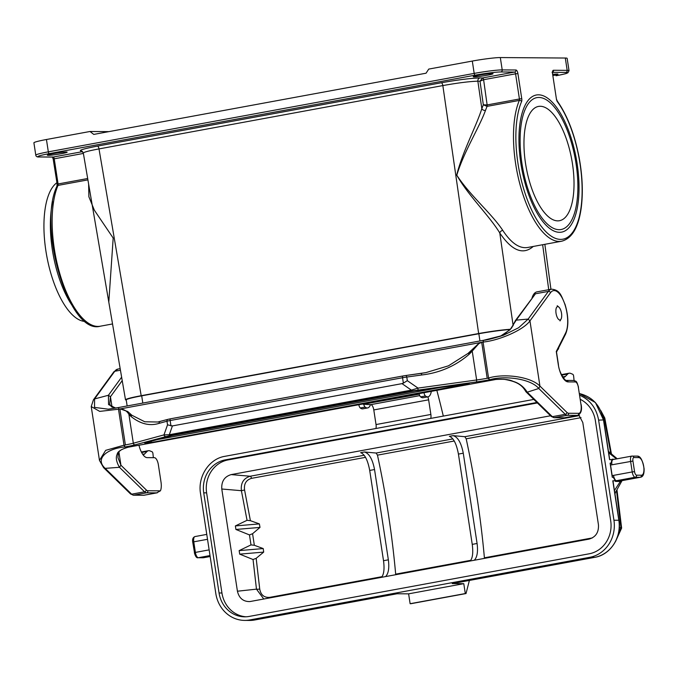<?xml version="1.0" encoding="UTF-8"?>
<svg xmlns="http://www.w3.org/2000/svg" width="678" height="678" viewBox="0 0 678 678"><rect width="100%" height="100%" fill="white"/><g stroke="black" fill="none" stroke-linecap="round" stroke-linejoin="round"><path stroke-width="1.02" d="M382.087 576.656L269.691 597.36C264.132 597.742 260.81 594.97 259.725 589.038A2.5 0.441 -5.7 0 1 256.47 589.148L253.047 559.52L239.69 554.138L263.683 552.104L263.225 548.57L254.343 545.282L251.004 544.9L239.148 550.612L263.225 548.57M263.683 552.104L256.165 558.325L259.725 589.038M365.535 457.345L251.479 478.354C246.106 480.016 243.809 483.889 244.572 489.991L250.402 520.679L259.369 523.899L259.996 527.416L252.572 533.722L254.343 545.282M388.358 559.825L374.544 469.54L369.705 470.43L383.519 560.714L388.358 559.825C389.409 567.995 388.486 573.588 385.579 576.605M395.698 574.741L395.672 574.147C392.113 534.467 386.036 494.796 377.468 455.15L376.112 453.04L364.408 451.98C369.163 453.362 372.544 459.209 374.544 469.54M477.083 543.485L463.269 453.201L458.43 454.09L472.244 544.375L477.083 543.485C478.126 551.655 477.202 557.248 474.295 560.257M484.414 558.392L484.397 557.808C480.829 518.128 474.761 478.456 466.184 438.81L464.828 436.7L453.124 435.64C457.879 437.013 461.26 442.87 463.269 453.201M369.705 470.43C367.764 460.091 364.739 454.175 360.645 452.675L364.408 451.98M458.43 454.09C456.48 443.751 453.463 437.827 449.361 436.327L453.124 435.64M244.572 489.991L241.402 490.694C240.588 483.092 243.521 478.27 250.199 476.236A2.5 0.992 -100.4 0 1 251.479 478.354M259.996 527.416L235.91 529.459L249.479 534.925L252.572 533.722M239.148 550.612L239.69 554.138M256.165 558.325L253.047 559.52M259.369 523.899L235.368 525.933L247.046 520.306L250.402 520.679M235.368 525.933L235.91 529.459M263.793 599.038L256.47 589.148L237.427 591.216L221.782 489.007C221.325 481.405 224.452 476.6 231.181 474.6L250.199 476.236L364.162 455.243M381.511 577.351C383.926 574.427 384.596 568.884 383.519 560.714M470.235 561.011C472.651 558.087 473.32 552.536 472.244 544.375M578.8 414.936L582.792 422.504L598.437 524.721C598.894 532.315 595.767 537.12 589.038 539.12L249.818 601.581C243.216 601.657 239.088 598.199 237.427 591.216M550.544 415.775L231.181 474.6M436.844 390.342A429.064 170.67 -100.4 0 1 443.31 416.089M452.336 583.572A1.788 0.712 -100.4 0 1 452.285 583.589A1.788 0.712 -100.4 0 1 452.234 583.597L463.786 583.673L465.294 593.547L466.015 593.555L469.261 580.936A429.064 170.67 79.6 0 0 469.227 580.47M536.917 402.469L225.223 459.887L228.113 459.913L537.391 402.935M228.113 459.913A28.603 26.171 -89.6 0 0 206.621 492.872L221.943 593.004A28.603 26.171 -89.6 0 0 246.097 616.794M533.789 399.427L224.681 456.362C209.112 458.862 197.586 476.541 200.502 493.448L215.824 593.572A32.18 29.442 -89.6 0 0 244.631 620.404A32.18 29.442 -89.6 0 0 249.716 619.955L254.631 619.997L397.062 593.759L408.614 593.843L410.122 603.708L410.851 603.717L466.015 593.555M452.234 583.597L594.665 557.358L589.758 557.316L249.716 619.955M589.758 557.316A32.18 29.442 -89.6 0 0 613.937 520.238L618.845 520.272L612.802 480.787L615.336 480.804L613.251 477.27L612.268 477.261L610.107 463.159L611.09 463.167L612.048 459.226L614.743 459.243M609.497 459.167L603.496 419.936L598.615 420.114L613.937 520.238M598.615 420.114C596.377 408.122 590.072 399.825 579.707 395.223M225.223 459.887A28.603 26.171 -89.6 0 0 203.731 492.847L219.053 592.979A28.603 26.171 -89.6 0 0 244.656 616.827A28.603 26.171 -89.6 0 0 249.182 616.429L589.216 553.79A28.603 26.171 -89.6 0 0 610.709 520.831L595.386 420.699A28.603 26.171 -89.6 0 0 580.334 399.367M463.786 583.673L408.614 593.843M609.564 459.633L612.098 459.65M465.294 593.547L410.122 603.708M375.9 428.504A5.365 2.136 79.6 0 0 376.027 424.555L373.79 409.927A5.365 2.136 79.6 0 0 370.849 404.63L363.289 404.249A3.576 1.424 -100.4 0 1 362.73 403.995M376.027 424.555L430.869 414.453L428.632 399.825L373.79 409.927M419.284 394.206L363.289 404.249M417.58 393.893A3.576 1.424 79.6 0 0 418.131 394.147M427.801 396.859A5.365 2.136 -100.4 0 1 428.632 399.825M430.869 414.453A5.365 2.136 -100.4 0 1 430.75 418.402M621.929 480.66A11.246 4.475 -100.4 0 1 620.353 481.448L615.446 481.414L615.336 480.804M612.802 480.787L612.904 481.448M610.285 463.311L611.09 463.167M603.496 419.936C600.564 405.605 592.547 396.816 579.453 393.562L595.445 402.571L603.496 419.936M619.345 527.67L620.98 527.526L615.658 541.264M616.488 490.567L620.98 527.526A8.941 1.72 -6 0 1 621.624 528.077L615.505 541.561M610.759 453.353L604.276 418.334A8.941 0.483 -11.4 0 0 604.793 418.055L604.793 418.055A8.941 0.483 -11.4 0 0 603.31 418.089M603.327 418.19L604.276 418.334L601.14 411.343M108.802 302.125L113.184 238.054L94.344 210.188L88.877 196.756L88.623 184.069M521.755 98.691A3.576 1.424 79.6 0 1 521.585 101.564A76.877 30.578 79.6 0 0 533.561 213.892A76.877 30.578 79.6 0 0 579.876 214.223A76.877 30.578 79.6 0 0 557.46 101.827A3.576 1.424 -100.4 0 1 556.409 98.946L552.562 73.783A3.576 1.424 -100.4 0 1 553.468 70.266L567.181 70.368L565.299 58.028L500.322 57.562L502.212 69.902L515.924 69.995A3.576 1.424 -100.4 0 1 517.907 73.538L521.755 98.691L519.424 98.988L515.577 73.826L483.609 79.716L480.016 81.199L482.617 77.945L514.585 72.063L500.864 71.961A19.662 1.373 171.3 0 0 475.176 75.173L49.325 153.618A19.662 1.373 171.3 0 0 39.519 156.94L53.24 157.042L82.623 151.626M559.511 232.317A69.724 27.73 -100.4 0 1 548.553 227.537A69.724 27.73 -100.4 0 1 521.721 168.593A69.724 27.73 -100.4 0 1 525.789 103.954A69.724 27.73 -100.4 0 1 538.476 94.818A69.724 27.73 -100.4 0 1 577.148 163.771A69.724 27.73 -100.4 0 1 559.511 232.317M482.617 77.945A1.788 0.712 79.6 0 1 483.609 79.716L487.135 104.929A1.788 0.712 -100.4 0 1 487.067 106.37L485.49 110.395C479.346 127.405 463.862 151.669 456.794 175.212C469.795 195.264 491.881 213.816 502.762 230.367C511.076 242.987 519.314 248.707 527.467 247.521L561.63 241.224A78.665 31.29 -100.4 0 1 521.526 189.959A78.665 31.29 -100.4 0 1 519.34 100.42L487.067 106.37L483.321 104.81L487.151 104.929L519.424 98.988A1.788 0.712 -100.4 0 1 519.34 100.42A1.788 1.407 -156.9 0 1 521.585 101.564M510.458 329.262C501.686 329.889 491.075 331.313 478.643 333.534L141.185 395.698C131.117 397.588 125.888 398.969 125.506 399.834L126.261 400.147M552.799 74.36A10.009 0.695 -8.7 0 1 557.994 74.182A10.009 0.695 -8.7 0 1 552.985 75.572M474.091 76.894A10.009 0.695 -8.7 0 1 473.227 76.741A10.009 0.695 -8.7 0 1 483.016 74.538A10.009 0.695 -8.7 0 1 493.016 73.716A10.009 0.695 -8.7 0 1 485.236 75.597A10.009 0.695 -8.7 0 1 474.091 76.894M48.231 155.338A10.009 0.695 -8.7 0 1 47.367 155.186A10.009 0.695 -8.7 0 1 57.155 152.982A10.009 0.695 -8.7 0 1 67.164 152.16A10.009 0.695 -8.7 0 1 59.384 154.042A10.009 0.695 -8.7 0 1 48.231 155.338M39.519 156.94A1.788 1.636 90.4 0 1 39.239 156.965C37.18 157.152 36.027 156.55 35.79 155.16L33.9 142.812A21.45 1.5 -8.7 0 1 46.443 139.507L89.996 131.49L93.759 134.413L426.055 73.207L428.742 69.088L472.303 61.062A21.45 1.5 -8.7 0 1 500.322 57.562M108.929 131.625L89.996 131.49M565.299 58.028A21.45 1.5 -8.7 0 1 567.147 58.35L569.037 70.69A21.45 1.5 -8.7 0 0 567.181 70.368A1.788 1.636 90.4 0 1 565.842 72.427L552.672 72.334M89.962 191.908L107.234 292.921M533.272 246.453C523.043 255.284 511.882 250.801 499.788 232.986C489.211 215.519 468.49 195.959 456.684 175.026C462.718 151.219 476.202 126.455 481.829 108.666L483.321 104.81L480.016 81.199L477.863 81.191C469.837 81.394 458.159 82.852 442.844 85.572L98.996 148.914C88.928 150.787 83.699 152.16 83.318 153.033L90.013 192.179M513.178 325.762L499.788 232.986A2.865 1.924 147.2 0 1 502.762 230.367M81.928 151.118C77.419 150.635 82.58 148.965 97.42 146.117L441.259 82.775C458.218 79.792 471.134 78.173 480.016 77.928A2.865 2.619 90.4 0 0 477.863 81.191L481.829 108.666A2.865 2.119 -160.9 0 0 485.49 110.395M431.31 391.359A14.306 5.687 -100.4 0 1 428.004 396.816A14.306 5.687 -100.4 0 1 425.453 395.977A3.576 1.424 -100.4 0 1 424.004 392.706M363.764 404.274A3.576 1.424 79.6 0 0 365.128 407.097A14.306 5.687 79.6 0 0 367.679 407.927L362.84 408.826A14.306 5.687 -100.4 0 1 360.289 407.986A3.576 1.424 -100.4 0 1 358.84 404.707M367.679 407.927A14.306 5.687 79.6 0 0 370.476 404.605M428.004 396.816L423.165 397.706A14.306 5.687 -100.4 0 1 420.614 396.876A3.576 1.424 -100.4 0 1 419.165 393.596M127.15 405.944L126.227 399.927A26.459 1.848 -8.7 0 1 141.702 395.842L142.804 403.063M510.178 329.525A26.459 1.848 171.3 0 0 478.838 333.746L141.702 395.842M557.833 349.458L558.426 349.026A26.459 1.848 171.3 0 0 558.596 348.763A26.459 1.848 171.3 0 0 558.299 348.551M557.757 306.6A6.797 2.704 79.6 0 0 556.401 315.016A6.797 2.704 79.6 0 0 561.045 319.101A6.797 2.704 79.6 0 0 561.443 312.804A6.797 2.704 79.6 0 0 558.825 307.066A6.797 2.704 79.6 0 0 557.757 306.6M160.415 490.83L156.677 492.872L146.533 492.804A1.788 1.636 -89.6 0 0 147.872 490.745L160.415 490.83A10.729 4.263 79.6 0 0 161.008 482.033L158.364 464.752A7.153 2.848 79.6 0 0 154.398 457.684L147.177 457.633A16.094 6.399 -100.4 0 1 138.948 445.217M532.086 297.718A25.027 9.958 -100.4 0 1 537.01 291.854L551.528 289.184A25.027 9.958 79.6 0 0 548.366 291.396A1.788 1.534 36.1 0 1 550.528 292.701A23.238 9.246 -100.4 0 1 564.249 302.625A23.238 9.246 -100.4 0 1 565.621 332.974L556.274 351.484L558.223 364.222A17.874 7.111 79.6 0 0 568.139 381.9L575.359 381.951A5.365 2.136 -100.4 0 1 578.334 387.257L580.978 404.529A8.941 3.56 -100.4 0 1 578.715 413.317L568.571 413.249A8.941 3.56 -100.4 0 1 566.918 412.41L539.934 386.079L529.959 320.889L528.162 319.075L516.212 320.143L515.339 320.677L511.593 328.033L505.737 333.042L500.067 336.441L510.085 329.745L516.212 320.143L535.459 293.777L515.331 320.669M469.312 383.663L151.363 442.505L144.668 443.031L172.102 435.59L414.444 390.952L469.312 383.663M118.955 452.311L120.93 465.227L119.447 467.303L105.192 468.362C94.267 458.557 107.734 448.328 124.998 446.955L124.006 445.183L105.666 450.353L99.463 460.396L103.598 467.634M93.42 399.851L91.225 406.554L99.708 411.393L118.506 409.224L118.904 407.47L483.516 340.305L483.067 342.068L481.702 342.314L487.202 378.282A17.874 1.246 -8.7 0 1 476.642 379.977L472.227 351.102L478.838 343.619L481.702 342.314L478.744 343.449L468.184 353.289L469.252 354.213C455.633 365.942 439.802 372.866 421.775 374.976L406.775 377.053L407.325 380.672L403.376 383.129L402.554 377.731A7.153 0.5 -8.7 0 1 406.775 377.053L406.198 375.459L421.174 373.383M160.381 421.428A1.788 1.517 74.8 0 0 159.135 423.352L166.974 421.224L167.525 424.843L163.974 434.895L133.32 443.217L128.905 414.351L131.854 415.241L127.701 411.504L120.201 408.91L481.372 342.373M483.516 340.305L503.483 335.254C492.914 338.542 486.245 340.229 483.473 340.314L483.295 340.415M487.202 378.282L488.643 378.494L488.567 378.027L489.533 379.799L488.643 378.494M550.528 292.701L529.959 320.889C523.636 329.949 499.194 340.509 483.067 342.068L488.567 378.027C504.203 373.205 530.781 376.637 539.934 386.079L538.79 388.486L565.24 414.3A10.729 4.263 79.6 0 0 567.223 415.309L577.376 415.377A1.788 1.636 -89.6 0 0 578.715 413.317M469.252 354.213L472.227 351.102L471.066 351.484L448.48 365.815L425.937 372.612L421.224 373.375L421.775 374.976M407.325 380.672L418.012 388.096L411.368 390.13L402.012 383.629L403.376 383.129M402.012 383.629L172.415 425.92L169.305 434.717A1.788 0.712 79.6 0 0 170.042 435.547L135.108 444.81A19.662 1.373 -8.7 0 1 124.981 446.955M165.754 436.488A1.788 1.517 74.8 0 1 163.974 434.895L169.305 434.717L411.368 390.13A1.788 0.712 -100.4 0 0 412.105 390.96L170.042 435.547M167.525 424.843L172.415 425.92M160.016 421.521L157.779 422.013L144.761 421.767L131.863 415.241A1.788 1.305 132.7 0 0 131.074 416.512L128.905 414.351C127.015 411.012 124.006 409.224 119.87 408.97L125.379 444.929L124.082 445.649M120.201 408.91L118.506 409.224L124.006 445.183M157.889 421.987L168.017 419.335A1.788 1.517 74.8 0 0 166.974 421.224A7.153 0.5 171.3 0 1 170.153 420.538L170.975 425.937M118.845 407.486L108.285 409.19L118.735 407.571M93.513 399.706L94.564 398.944L108.421 395.266L110.455 396.749L112.039 407.122M133.337 495.203A1.788 1.636 90.4 0 0 133.625 495.177L146.533 492.804A10.729 4.263 -100.4 0 1 144.55 491.796L131.642 494.177L105.192 468.362L103.742 467.795L130.456 493.855A1.788 1.432 134.3 0 0 131.642 494.177A10.729 4.263 79.6 0 0 133.625 495.177L143.778 495.254A10.729 4.263 79.6 0 0 144.1 495.228L133.337 495.203L130.456 493.855M144.1 495.228L157.304 492.796L143.778 495.254A1.788 1.636 90.4 0 1 143.49 495.279M115.735 408.097L108.556 404.58L108.421 395.266L121.633 377.163M108.285 409.19L94.53 407.402L94.564 398.944L114.768 371.273A1.788 1.534 -143.9 0 0 113.87 371.815L117.93 369.052A25.027 9.958 79.6 0 0 114.768 371.273L120.447 370.222M124.998 446.955L129.328 446.98C130.066 446.455 117.557 449.734 117.201 454.209C115.54 457.37 116.294 461.735 119.447 467.303L144.55 491.796A1.788 1.432 -45.7 0 0 146.219 489.906A8.941 3.56 79.6 0 0 147.872 490.745M493.991 379.807L129.439 446.963M577.698 415.351L564.494 417.784L577.376 415.377A10.729 4.263 79.6 0 0 577.698 415.351C581.071 413.588 582.216 409.995 581.131 404.563L580.978 404.529M556.435 352.238L556.274 351.484M146.219 489.906L120.93 465.227L117.989 457.718C118.006 453.599 118.803 451.226 120.353 450.599C120.692 449.878 123.286 448.76 128.125 447.226L493.94 379.824C494.694 379.892 493.372 379.205 504.093 379.307C515.822 381.367 521.687 384.257 525.781 391.52L527.238 392.189L538.79 388.486C530.272 378.239 503.33 375.451 489.558 379.799L489.533 379.799A19.662 1.373 -8.7 0 1 476.583 381.909L412.105 390.96M568.571 413.249A1.788 1.636 -89.6 0 1 567.223 415.309L554.316 417.682A1.788 1.636 90.4 0 1 554.036 417.707L564.494 417.784L554.316 417.682A10.729 4.263 -100.4 0 1 552.333 416.682L527.238 392.189C523.721 386.68 518.975 383.053 513 381.307C506.652 378.053 492.898 379.621 493.889 379.824L489.558 379.799M503.483 335.254L518.653 327.72L528.162 319.075L548.366 291.396L535.459 293.777M476.583 381.909L476.642 379.977L418.012 388.096L417.953 390.036M156.398 439.768L443.556 386.875M562.926 377.324A16.094 6.399 79.6 0 0 563.782 377.315A16.094 6.399 79.6 0 0 565.376 376.409L567.732 374.01A14.306 5.687 -100.4 0 1 569.139 373.214A14.306 5.687 -100.4 0 1 570.613 373.392L572.757 374.273A1.788 0.712 -100.4 0 1 573.647 376.248L574.071 380.485M143.066 454.811A16.094 6.399 79.6 0 0 143.092 454.802A16.094 6.399 79.6 0 0 144.677 453.904L147.033 451.506A14.306 5.687 -100.4 0 1 148.448 450.709A14.306 5.687 -100.4 0 1 149.914 450.887L152.067 451.768A1.788 0.712 -100.4 0 1 152.957 453.743L153.347 457.675M540.23 106.277A58.105 23.111 -100.4 0 1 572.105 161.559A58.105 23.111 -100.4 0 1 559.52 220.706A58.105 23.111 -100.4 0 1 526.264 167.754A58.105 23.111 -100.4 0 1 538.468 106.429A58.105 23.111 -100.4 0 1 540.23 106.277M538.874 97.463A67.037 26.671 -100.4 0 1 575.664 161.245A67.037 26.671 -100.4 0 1 561.138 229.503A67.037 26.671 -100.4 0 1 522.772 168.398A67.037 26.671 -100.4 0 1 536.849 97.632A67.037 26.671 -100.4 0 1 538.874 97.463M52.664 201.73A71.512 28.442 79.6 0 0 71.648 304.769M56.808 182.789A71.512 28.442 79.6 0 0 47.46 259.632A71.512 28.442 79.6 0 0 85.25 321.44M395.672 574.147L470.812 560.308M454.26 441.005L377.468 455.15M581.038 417.648L466.184 438.81M484.397 557.808L592.36 537.917M376.112 453.04L452.887 438.903M464.828 436.7L579.461 415.58M251.004 544.9L249.479 534.925M247.046 520.306L241.402 490.694L221.782 489.007M269.691 597.36A2.5 0.992 -100.4 0 1 269.708 597.945M632.938 461.065A3.576 1.424 -100.4 0 1 633.837 457.557L638.752 457.591A8.941 3.56 79.6 0 1 643.71 466.43A8.941 3.56 79.6 0 1 641.447 475.219L636.54 475.185A3.576 1.424 -100.4 0 1 634.557 471.651L632.938 461.065L611.912 464.803A7.153 6.543 90.4 0 1 610.522 464.896M615.429 492.474L614.971 493.94M210.011 555.562L198.366 557.706L203.281 557.748L210.155 556.477M203.603 557.714L202.993 557.774A1.788 1.636 90.4 0 0 203.281 557.748A10.729 4.263 79.6 0 0 203.603 557.714L210.155 556.511M614.446 490.508L620.353 481.448A1.788 1.636 -89.6 0 1 621.412 480.719A10.729 4.263 79.6 0 0 621.743 480.694L640.43 477.253A10.729 4.263 -100.4 0 1 640.1 477.278L635.193 477.244L616.505 480.685L621.412 480.719L640.1 477.278A1.788 1.636 -89.6 0 0 641.447 475.219M370.849 404.63L419.75 395.621M207.519 539.298L193.772 541.824L195.391 552.409L209.138 549.875M612.192 475.795A7.153 6.543 90.4 0 1 613.531 475.38L632.218 471.939L630.599 461.362A5.365 2.136 79.6 0 1 631.794 456.099A5.365 2.136 79.6 0 1 631.955 456.091A1.788 1.636 90.4 0 1 633.837 457.557M616.514 458.913L608.675 452.811M244.631 620.404L249.538 620.438A32.18 29.442 -89.6 0 0 254.631 619.997A1.788 0.712 79.6 0 0 254.682 619.989A1.788 0.712 79.6 0 0 254.733 619.972M452.285 583.589L594.725 557.35A1.788 0.712 79.6 0 1 594.665 557.358A32.18 29.442 -89.6 0 0 618.845 520.272L618.861 520.373M636.871 456.125A1.788 1.636 90.4 0 1 638.752 457.591M636.54 475.185A1.788 1.636 90.4 0 1 635.193 477.244A5.365 2.136 79.6 0 1 632.218 471.939L634.557 471.651M198.366 557.706A1.788 1.636 90.4 0 1 198.086 557.731C196.645 558.172 195.4 556.494 194.349 552.68L195.391 552.409A5.365 2.136 -100.4 0 0 198.366 557.706M206.773 534.391L194.967 536.569A5.365 2.136 -100.4 0 0 193.772 541.824L192.73 542.103C192.23 539.213 192.976 537.374 194.967 536.569A5.365 2.136 -100.4 0 1 195.128 536.552M194.501 552.706L192.73 542.103M613.531 475.38A5.365 2.136 79.6 0 0 616.505 480.685A1.788 1.636 -89.6 0 0 615.446 481.414M612.048 459.226A1.788 1.636 -89.6 0 0 613.065 459.557M612.98 480.956L619.006 520.306C621.989 537.129 610.412 554.892 594.725 557.35A1.788 0.712 79.6 0 0 594.775 557.333M611.912 464.803A5.365 2.136 -100.4 0 1 613.107 459.548A5.365 2.136 -100.4 0 1 613.268 459.531M206.621 492.872L203.731 492.847M219.053 592.979L221.943 593.004M548.731 289.701L542.646 244.724M87.911 179.89L57.994 185.408A78.665 31.29 79.6 0 0 60.181 274.937A78.665 31.29 79.6 0 0 100.285 326.211L112.54 323.948M556.146 75.733A1.788 0.712 -100.4 0 1 556.096 75.75L556.036 75.758A19.662 1.373 171.3 0 0 565.842 72.427M478.643 333.534L442.844 85.572A2.865 1.136 -100.4 0 0 441.259 82.775M97.42 146.117A2.865 1.136 -100.4 0 1 98.996 148.914L141.185 395.698M480.016 77.928L482.609 77.953A1.788 0.686 79.6 0 1 483.575 79.724M46.443 139.507L48.333 151.847L474.185 73.402L472.303 61.062M83.386 153.44L54.232 158.813L58.079 183.967L87.674 178.517M475.176 75.173A1.788 0.712 -100.4 0 1 474.185 73.402A21.45 1.5 -8.7 0 1 502.212 69.902A1.788 1.636 -89.6 0 1 500.864 71.961M35.79 155.16A21.45 1.5 -8.7 0 1 48.333 151.847A1.788 0.712 -100.4 0 0 49.325 153.618M57.189 184.272L53.181 159.084L54.232 158.813A1.788 0.712 79.6 0 0 53.24 157.042A1.788 1.636 -89.6 0 1 52.952 157.067L39.239 156.965M56.986 186.145L57.037 184.246L58.079 183.967A1.788 0.712 79.6 0 1 57.994 185.408A1.788 1.407 23.1 0 0 56.986 186.145C37.265 226.418 68.834 335.441 100.285 326.211M487.135 104.929A1.788 0.712 -99.6 0 1 487.033 106.37M515.924 69.995A1.788 1.636 -89.6 0 1 514.585 72.063A1.788 0.712 -100.4 0 1 515.577 73.826L517.907 73.538M557.46 101.827A1.788 1.263 -36.1 0 0 557.299 101.073L556.426 99.039M569.037 70.69L567.893 72.792C565.672 73.58 568.613 73.224 556.096 75.75A1.788 0.712 -100.4 0 1 556.036 75.758M556.409 98.946L552.578 73.885M552.562 73.783L552.765 71.902L552.07 72.334M553.468 70.266A1.788 1.636 90.4 0 1 552.714 72.088M360.289 407.986L365.128 407.097M420.614 396.876L425.453 395.977M478.838 333.746L479.939 340.958M467.439 383.655L467.532 384.265M146.694 443.09L146.592 442.429M151.363 442.505L151.16 441.192M301.235 373.883L483.422 340.322M406.173 375.459L402.952 375.976A1.788 0.712 -100.4 0 1 403.003 375.968L406.173 375.459M402.554 377.731A1.788 0.712 -100.4 0 1 402.952 375.976L170.551 418.784A1.788 0.712 79.6 0 0 170.153 420.538L402.554 377.731M125.379 444.929A17.874 1.246 171.3 0 0 133.32 443.217A1.788 1.517 74.8 0 0 135.108 444.81M131.074 416.512C140.439 424.004 149.796 426.284 159.135 423.352M170.5 418.801L168.22 419.292A1.788 1.517 74.8 0 0 168.017 419.335L170.551 418.784A1.788 0.712 79.6 0 1 170.602 418.784L402.893 375.993M118.955 407.461L301.142 373.9M122.226 380.621L110.455 396.749L109.717 403.656L110.353 405.461L111.87 407.003L115.811 408.088M556.511 352.077L565.605 334.076A1.788 1.449 -153.2 0 0 565.621 332.974M566.918 412.41A1.788 1.432 134.3 0 1 565.24 414.3L552.333 416.682A1.788 1.432 134.3 0 1 551.146 416.36L526.052 391.876M580.995 404.63L578.334 387.257M578.351 387.358L578.487 387.282C576.41 379.553 575.876 381.706 573.758 380.46A1.788 1.636 90.4 0 1 575.359 381.951M573.478 380.485A1.788 1.636 90.4 0 1 573.758 380.46L566.537 380.409A1.788 1.636 90.4 0 1 568.139 381.9M566.537 380.409C565.833 381.85 558.799 372.883 558.375 364.247L558.223 364.222M562.655 376.917L565.376 376.409M561.664 375.129L567.732 374.01M142.685 454.277L144.677 453.904M141.626 452.497L147.033 451.506M617.234 458.786L608.463 451.421M622.031 480.643L614.895 493.44M616.955 489.745L621.624 528.077M611.429 453.913L604.793 418.055L600.81 410.605M640.43 477.253C643.041 476.905 644.27 474.075 644.1 468.778C642.651 460.108 640.337 455.887 637.15 456.099L631.794 456.099L612.988 459.557M202.993 557.774L198.086 557.731M609.7 459.515L603.649 419.962M397.088 593.759L254.682 619.989L249.538 620.438M612.412 477.261L610.259 463.184M125.506 399.834L107.226 292.904M544.849 244.317L550.934 289.294M81.64 151.008L83.318 153.033M53.181 159.084L52.376 156.889M561.63 241.224C571.91 238.537 578.419 227.588 581.156 208.358C583.19 193.069 582.521 176.153 579.139 157.601C574.58 134.117 567.3 115.277 557.299 101.073M558.503 348.136L558.596 348.763M558.825 307.066L557.223 305.719M561.045 319.101L560.028 320.931M406.198 375.459L425.937 372.612M93.539 399.673L113.87 371.815M120.176 368.637L117.93 369.052M91.225 406.554L99.463 460.396M565.605 334.076C568.774 326.313 568.596 316.44 565.071 304.473C561.325 296.235 560.443 289.921 551.528 289.184M554.036 417.707L551.146 416.36M558.375 364.247L556.485 351.907M561.426 374.629L569.139 373.214M141.371 452.006L148.448 450.709"/></g></svg>
